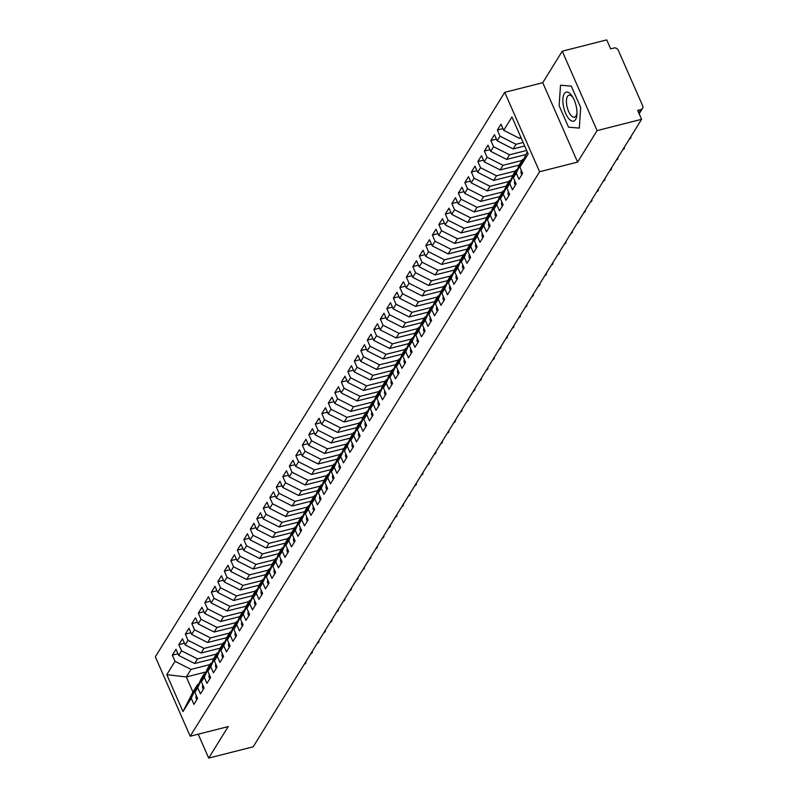 <?xml version="1.0" encoding="UTF-8"?>
<svg xmlns="http://www.w3.org/2000/svg" width="798" height="798" viewBox="0 0 798 798"><rect width="100%" height="100%" fill="white"/><g stroke="black" fill="none" stroke-linecap="round" stroke-linejoin="round"><path stroke-width="1.2" d="M562.241 51.192L542.74 82.693L577.592 162.104L597.094 130.603L562.241 51.192L606.729 39.9L610.65 48.838L613.901 48.01A3.461 2.923 31.8 0 1 618.26 50.214L642.659 105.795A3.461 2.923 31.8 0 1 642.55 108.388L639.188 113.825M504.745 92.339L155.341 656.824L190.203 736.235L539.598 171.74L504.745 92.339L542.74 82.693M205.964 671.976L186.323 676.963L192.946 692.046L182.991 711.577L191.241 698.24L193.944 704.395L197.585 698.509L194.882 692.355L197.744 687.736L200.448 693.891L204.089 688.016L201.385 681.861L204.248 677.233L206.941 683.387L210.582 677.512L207.889 671.357L210.742 666.739L213.445 672.884L217.086 667.008L214.383 660.854L217.246 656.235L219.949 662.39L223.59 656.505L220.886 650.35L223.749 645.732L226.442 651.886L230.083 646.001L227.39 639.846L230.243 635.228L232.946 641.383L236.587 635.497L233.884 629.343L236.747 624.724L239.45 630.879L243.091 625.004L240.388 618.849L243.25 614.221L245.954 620.375L249.584 614.5L246.891 608.345L249.744 603.717L252.447 609.871L256.088 603.996L253.385 597.842L256.248 593.223L258.951 599.378L262.592 593.493L259.889 587.338L262.751 582.72L265.455 588.874L269.086 582.989L266.392 576.834L269.245 572.216L271.948 578.37L275.589 572.485L272.886 566.331L275.749 561.712L278.452 567.867L282.093 561.982L279.39 555.827L282.253 551.209L284.956 557.363L288.597 551.488L285.893 545.333L288.746 540.705L291.45 546.859L295.09 540.984L292.387 534.83L295.25 530.211L297.953 536.356L301.594 530.48L298.891 524.326L301.754 519.707L304.457 525.862L308.098 519.977L305.395 513.822L308.247 509.204L310.951 515.358L314.592 509.473L311.888 503.319L314.751 498.7L317.454 504.855L321.095 498.969L318.392 492.815L321.255 488.196L323.958 494.351L327.599 488.476L324.896 482.321L327.749 477.693L330.452 483.847L334.093 477.972L331.389 471.818L334.252 467.189L336.956 473.344L340.596 467.468L337.893 461.314L340.756 456.695L343.459 462.85L347.1 456.965L344.397 450.81L347.26 446.192L349.953 452.346L353.594 446.461L350.891 440.306L353.753 435.688L356.457 441.843L360.098 435.957L357.394 429.803L360.257 425.184L362.96 431.339L366.601 425.454L363.898 419.299L366.761 414.681L369.454 420.835L373.095 414.96L370.402 408.805L373.255 404.177L375.958 410.332L379.599 404.456L376.895 398.302L379.758 393.683L382.461 399.838L386.102 393.953L383.399 387.798L386.262 383.18L388.955 389.334L392.596 383.449L389.903 377.294L392.756 372.676L395.459 378.831L399.1 372.945L396.397 366.791L399.259 362.172L401.963 368.327L405.603 362.442L402.9 356.287L405.763 351.669L408.456 357.823L412.097 351.948L409.404 345.793L412.257 341.165L414.96 347.32L418.601 341.444L415.898 335.29L418.76 330.661L421.464 336.816L425.105 330.941L422.401 324.786L425.264 320.168L427.967 326.322L431.598 320.437L428.905 314.282L431.758 309.664L434.461 315.818L438.102 309.933L435.399 303.779L438.262 299.16L440.965 305.315L444.606 299.43L441.902 293.275L444.765 288.657L447.469 294.811L451.099 288.926L448.406 282.781L451.259 278.153L453.962 284.307L457.603 278.432L454.9 272.278L457.763 267.649L460.466 273.804L464.107 267.929L461.404 261.774L464.266 257.156L466.97 263.31L470.611 257.425L467.907 251.27L470.76 246.652L473.463 252.806L477.104 246.921L474.401 240.767L477.264 236.148L479.967 242.303L483.608 236.417L480.905 230.263L483.768 225.644L486.471 231.799L490.112 225.914L487.408 219.759L490.261 215.141L492.964 221.295L496.605 215.42L493.902 209.266L496.765 204.637L499.468 210.792L503.109 204.916L500.406 198.762L503.269 194.133L505.972 200.288L509.613 194.413L506.91 188.258L509.762 183.64L512.466 189.794L516.106 183.909L513.403 177.755L516.266 173.136L518.969 179.291L522.61 173.405L519.907 167.251L528.166 153.914L511.957 116.987L503.698 130.323L500.994 124.179L497.354 130.054L500.057 136.209L497.194 140.827L494.501 134.672L490.86 140.558L493.563 146.712L490.7 151.331L487.997 145.176L484.356 151.061L487.059 157.216L484.196 161.834L481.493 155.68L477.852 161.565L480.556 167.72L477.693 172.338L475 166.184L471.359 172.059L474.062 178.213L471.199 182.842L468.496 176.687L464.855 182.562L467.558 188.717L464.695 193.345L461.992 187.191L458.351 193.066L461.054 199.221L458.192 203.839L455.498 197.685L451.858 203.57L454.551 209.724L451.698 214.343L448.995 208.188L445.354 214.073L448.057 220.228L445.194 224.846L442.491 218.692L438.85 224.577L441.553 230.732L438.691 235.35L435.997 229.196L432.356 235.081L435.05 241.235L432.197 245.854L429.494 239.699L425.853 245.575L428.556 251.729L425.693 256.358L422.99 250.203L419.349 256.078L422.052 262.233L419.189 266.851L416.496 260.697L412.855 266.582L415.549 272.736L412.696 277.355L409.992 271.2L406.352 277.086L409.055 283.24L406.192 287.859L403.489 281.704L399.848 287.589L402.551 293.744L399.688 298.362L396.985 292.208L393.354 298.093L396.047 304.247L393.195 308.866L390.491 302.711L386.85 308.587L389.554 314.741L386.691 319.37L383.988 313.215L380.347 319.09L383.05 325.245L380.187 329.873L377.484 323.719L373.853 329.594L376.546 335.749L373.693 340.367L370.99 334.212L367.349 340.098L370.053 346.252L367.19 350.871L364.486 344.716L360.846 350.601L363.549 356.756L360.686 361.374L357.983 355.22L354.342 361.105L357.045 367.26L354.192 371.878L351.489 365.723L347.848 371.609L350.551 377.753L347.689 382.382L344.985 376.227L341.344 382.102L344.048 388.257L341.185 392.885L338.482 386.731L334.841 392.606L337.544 398.761L334.691 403.379L331.988 397.224L328.347 403.11L331.05 409.264L328.187 413.883L325.484 407.728L321.843 413.613L324.547 419.768L321.684 424.386L318.981 418.232L315.34 424.117L318.043 430.272L315.18 434.89L312.487 428.735L308.846 434.621L311.549 440.775L308.686 445.394L305.983 439.239L302.342 445.114L305.045 451.269L302.183 455.897L299.479 449.743L295.839 455.618L298.542 461.773L295.679 466.401L292.986 460.247L289.345 466.122L292.048 472.276L289.185 476.895L286.482 470.74L282.841 476.625L285.544 482.78L282.682 487.398L279.978 481.244L276.337 487.129L279.041 493.284L276.178 497.902L273.485 491.748L269.844 497.633L272.537 503.787L269.684 508.406L266.981 502.251L263.34 508.136L266.043 514.281L263.18 518.909L260.477 512.755L256.836 518.63L259.54 524.785L256.677 529.413L253.983 523.259L250.343 529.134L253.036 535.288L250.183 539.907L247.48 533.752L243.839 539.638L246.542 545.792L243.679 550.411L240.976 544.256L237.335 550.141L240.038 556.296L237.176 560.914L234.482 554.76L230.841 560.645L233.535 566.799L230.682 571.418L227.979 565.263L224.338 571.149L227.041 577.303L224.178 581.922L221.475 575.767L217.834 581.642L220.537 587.797L217.674 592.425L214.971 586.271L211.34 592.146L214.034 598.3L211.181 602.919L208.478 596.774L204.837 602.65L207.54 608.804L204.677 613.423L201.974 607.268L198.333 613.153L201.036 619.308L198.173 623.926L195.47 617.772L191.839 623.657L194.532 629.812L191.68 634.43L188.976 628.275L185.336 634.161L188.039 640.315L185.176 644.934L182.473 638.779L178.832 644.664L181.535 650.809L178.672 655.437L175.969 649.283L172.328 655.158L177.934 653.742M182.991 711.577L166.782 674.649L175.031 661.313L172.328 655.158M213.774 658.659L194.642 663.517L197.505 658.899L216.438 654.091M178.672 655.437L194.642 663.517M181.535 650.809L197.505 658.899M192.946 692.046L197.625 684.485L198.662 684.225M191.241 698.24L197.625 684.485M220.278 648.166L201.146 653.013L203.999 648.395L222.941 643.587M185.176 644.934L201.146 653.013M188.039 640.315L203.999 648.395M194.882 692.355L201.266 678.609L204.128 673.981L205.156 673.721M197.744 687.736L204.128 673.981M226.772 637.662L207.64 642.51L210.502 637.891L229.435 633.093M191.68 634.43L207.64 642.51M194.532 629.812L210.502 637.891M201.385 681.861L207.769 668.106L210.622 663.487L211.66 663.218M204.248 677.233L210.622 663.487M233.275 627.158L214.143 632.016L217.006 627.388L235.939 622.59M198.173 623.926L214.143 632.016M201.036 619.308L217.006 627.388M207.889 671.357L214.263 657.602L217.126 652.983L218.163 652.714M210.742 666.739L217.126 652.983M239.779 616.655L220.647 621.512L223.5 616.884L242.442 612.086M204.677 613.423L220.647 621.512M207.54 608.804L223.5 616.884M214.383 660.854L220.767 647.098L223.63 642.48L224.657 642.22M217.246 656.235L223.63 642.48M246.273 606.151L227.141 611.009L230.004 606.39L248.936 601.582M211.181 602.919L227.141 611.009M214.034 598.3L230.004 606.39M220.886 650.35L227.27 636.595L230.123 631.976L231.161 631.717M223.749 645.732L230.123 631.976M252.776 595.647L233.644 600.505L236.507 595.887L255.44 591.079M217.674 592.425L233.644 600.505M220.537 587.797L236.507 595.887M227.39 639.846L233.764 626.091L236.627 621.472L237.664 621.213M230.243 635.228L236.627 621.472M259.28 585.153L240.148 590.001L243.001 585.383L261.944 580.575M224.178 581.922L240.148 590.001M227.041 577.303L243.001 585.383M233.884 629.343L240.268 615.597L243.131 610.969L244.158 610.709M236.747 624.724L243.131 610.969M265.774 574.65L246.642 579.498L249.505 574.879L268.437 570.071M230.682 571.418L246.642 579.498M233.535 566.799L249.505 574.879M240.388 618.849L246.772 605.093L249.624 600.465L250.662 600.206M243.25 614.221L249.624 600.465M272.278 564.146L253.146 568.994L256.008 564.376L274.941 559.578M237.176 560.914L253.146 568.994M240.038 556.296L256.008 564.376M246.891 608.345L253.265 594.59L256.128 589.971L257.165 589.702M249.744 603.717L256.128 589.971M278.781 553.642L259.649 558.5L262.502 553.872L281.445 549.074M243.679 550.411L259.649 558.5M246.542 545.792L262.502 553.872M253.385 597.842L259.769 584.086L262.632 579.468L263.659 579.198M256.248 593.223L262.632 579.468M285.275 543.139L266.143 547.997L269.006 543.378L287.938 538.57M250.183 539.907L266.143 547.997M253.036 535.288L269.006 543.378M259.889 587.338L266.273 573.582L269.126 568.964L270.163 568.705M262.751 582.72L269.126 568.964M291.779 532.635L272.647 537.493L275.51 532.874L294.442 528.067M256.677 529.413L272.647 537.493M259.54 524.785L275.51 532.874M266.392 576.834L272.766 563.079L275.629 558.46L276.667 558.201M269.245 572.216L275.629 558.46M298.282 522.131L279.15 526.989L282.013 522.371L300.946 517.563M263.18 518.909L279.15 526.989M266.043 514.281L282.013 522.371M272.886 566.331L279.27 552.575L282.133 547.957L283.16 547.697M275.749 561.712L282.133 547.957M304.776 511.638L285.644 516.486L288.507 511.867L307.439 507.059M269.684 508.406L285.644 516.486M272.537 503.787L288.507 511.867M279.39 555.827L285.774 542.081L288.627 537.453L289.664 537.194M282.253 551.209L288.627 537.453M311.28 501.134L292.148 505.982L295.011 501.363L313.943 496.565M276.178 497.902L292.148 505.982M279.041 493.284L295.011 501.363M285.893 545.333L292.268 531.578L295.13 526.959L296.168 526.69M288.746 540.705L295.13 526.959M317.784 490.63L298.651 495.488L301.514 490.86L320.447 486.062M282.682 487.398L298.651 495.488M285.544 482.78L301.514 490.86M292.387 534.83L298.771 521.074L301.634 516.456L302.661 516.186M295.25 530.211L301.634 516.456M324.277 480.127L305.145 484.985L308.008 480.356L326.951 475.558M289.185 476.895L305.145 484.985M292.048 472.276L308.008 480.356M298.891 524.326L305.275 510.57L308.138 505.952L309.165 505.693M301.754 519.707L308.138 505.952M330.781 469.623L311.649 474.481L314.512 469.862L333.444 465.054M295.679 466.401L311.649 474.481M298.542 461.773L314.512 469.862M305.395 513.822L311.769 500.067L314.631 495.448L315.669 495.189M308.247 509.204L314.631 495.448M337.285 459.119L318.153 463.977L321.015 459.359L339.948 454.551M302.183 455.897L318.153 463.977M305.045 451.269L321.015 459.359M311.888 503.319L318.272 489.563L321.135 484.945L322.163 484.685M314.751 498.7L321.135 484.945M343.778 448.626L324.656 453.473L327.509 448.855L346.452 444.047M308.686 445.394L324.656 453.473M311.549 440.775L327.509 448.855M318.392 492.815L324.776 479.069L327.639 474.441L328.666 474.182M321.255 488.196L327.639 474.441M350.282 438.122L331.15 442.97L334.013 438.351L352.945 433.543M315.18 434.89L331.15 442.97M318.043 430.272L334.013 438.351M324.896 482.321L331.27 468.566L334.133 463.937L335.17 463.678M327.749 477.693L334.133 463.937M356.786 427.618L337.654 432.466L340.517 427.848L359.449 423.05M321.684 424.386L337.654 432.466M324.547 419.768L340.517 427.848M331.389 471.818L337.773 458.062L340.636 453.444L341.664 453.174M334.252 467.189L340.636 453.444M363.28 417.115L344.157 421.972L347.01 417.344L365.953 412.546M328.187 413.883L344.157 421.972M331.05 409.264L347.01 417.344M337.893 461.314L344.277 447.558L347.14 442.94L348.167 442.681M340.756 456.695L347.14 442.94M369.783 406.611L350.651 411.469L353.514 406.85L372.447 402.042M334.691 403.379L350.651 411.469M337.544 398.761L353.514 406.85M344.397 450.81L350.781 437.055L353.634 432.436L354.671 432.177M347.26 446.192L353.634 432.436M376.287 396.107L357.155 400.965L360.018 396.347L378.95 391.539M341.185 392.885L357.155 400.965M344.048 388.257L360.018 396.347M350.891 440.306L357.275 426.551L360.137 421.933L361.175 421.673M353.753 435.688L360.137 421.933M382.781 385.614L363.659 390.461L366.511 385.843L385.454 381.035M347.689 382.382L363.659 390.461M350.551 377.753L366.511 385.843M357.394 429.803L363.778 416.057L366.641 411.429L367.669 411.17M360.257 425.184L366.641 411.429M389.284 375.11L370.152 379.958L373.015 375.339L391.948 370.531M354.192 371.878L370.152 379.958M357.045 367.26L373.015 375.339M363.898 419.299L370.282 405.554L373.135 400.925L374.172 400.666M366.761 414.681L373.135 400.925M395.788 364.606L376.656 369.454L379.519 364.836L398.451 360.038M360.686 361.374L376.656 369.454M363.549 356.756L379.519 364.836M370.402 408.805L376.776 395.05L379.639 390.431L380.676 390.162M373.255 404.177L379.639 390.431M402.292 354.103L383.16 358.96L386.013 354.332L404.955 349.534M367.19 350.871L383.16 358.96M370.053 346.252L386.013 354.332M376.895 398.302L383.279 384.546L386.142 379.928L387.17 379.658M379.758 393.683L386.142 379.928M408.785 343.599L389.653 348.457L392.516 343.828L411.449 339.03M373.693 340.367L389.653 348.457M376.546 335.749L392.516 343.828M383.399 387.798L389.783 374.043L392.636 369.424L393.673 369.165M386.262 383.18L392.636 369.424M415.289 333.095L396.157 337.953L399.02 333.335L417.953 328.527M380.187 329.873L396.157 337.953M383.05 325.245L399.02 333.335M389.903 377.294L396.277 363.539L399.14 358.92L400.177 358.661M392.756 372.676L399.14 358.92M421.793 322.591L402.661 327.449L405.514 322.831L424.456 318.023M386.691 319.37L402.661 327.449M389.554 314.741L405.514 322.831M396.397 366.791L402.781 353.035L405.643 348.417L406.671 348.157M399.259 362.172L405.643 348.417M428.287 312.098L409.155 316.946L412.017 312.327L430.95 307.519M393.195 308.866L409.155 316.946M396.047 304.247L412.017 312.327M402.9 356.287L409.284 342.541L412.137 337.913L413.174 337.654M405.763 351.669L412.137 337.913M434.79 301.594L415.658 306.442L418.521 301.824L437.454 297.016M399.688 298.362L415.658 306.442M402.551 293.744L418.521 301.824M409.404 345.793L415.778 332.038L418.641 327.409L419.678 327.15M412.257 341.165L418.641 327.409M441.294 291.09L422.162 295.948L425.015 291.32L443.957 286.522M406.192 287.859L422.162 295.948M409.055 283.24L425.015 291.32M415.898 335.29L422.282 321.534L425.144 316.916L426.172 316.646M418.76 330.661L425.144 316.916M447.788 280.587L428.656 285.445L431.519 280.816L450.451 276.018M412.696 277.355L428.656 285.445M415.549 272.736L431.519 280.816M422.401 324.786L428.785 311.03L431.638 306.412L432.676 306.153M425.264 320.168L431.638 306.412M454.291 270.083L435.159 274.941L438.022 270.322L456.955 265.515M419.189 266.851L435.159 274.941M422.052 262.233L438.022 270.322M428.905 314.282L435.279 300.527L438.142 295.908L439.179 295.649M431.758 309.664L438.142 295.908M460.795 259.579L441.663 264.437L444.516 259.819L463.458 255.011M425.693 256.358L441.663 264.437M428.556 251.729L444.516 259.819M435.399 303.779L441.783 290.023L444.646 285.405L445.673 285.145M438.262 299.16L444.646 285.405M467.289 249.086L448.157 253.934L451.02 249.315L469.952 244.507M432.197 245.854L448.157 253.934M435.05 241.235L451.02 249.315M441.902 293.275L448.286 279.529L451.139 274.901L452.177 274.642M444.765 288.657L451.139 274.901M473.793 238.582L454.661 243.43L457.523 238.811L476.456 234.004M438.691 235.35L454.661 243.43M441.553 230.732L457.523 238.811M448.406 282.781L454.78 269.026L457.643 264.397L458.68 264.138M451.259 278.153L457.643 264.397M480.296 228.078L461.164 232.926L464.027 228.308L482.96 223.51M445.194 224.846L461.164 232.926M448.057 220.228L464.027 228.308M454.9 272.278L461.284 258.522L464.147 253.904L465.174 253.634M457.763 267.649L464.147 253.904M486.79 217.575L467.658 222.433L470.521 217.804L489.463 213.006M451.698 214.343L467.658 222.433M454.551 209.724L470.521 217.804M461.404 261.774L467.788 248.018L470.64 243.4L471.678 243.131M464.266 257.156L470.64 243.4M493.294 207.071L474.162 211.929L477.024 207.3L495.957 202.502M458.192 203.839L474.162 211.929M461.054 199.221L477.024 207.3M467.907 251.27L474.281 237.515L477.144 232.896L478.182 232.637M470.76 246.652L477.144 232.896M499.797 196.567L480.665 201.425L483.528 196.807L502.461 191.999M464.695 193.345L480.665 201.425M467.558 188.717L483.528 196.807M474.401 240.767L480.785 227.011L483.648 222.393L484.675 222.133M477.264 236.148L483.648 222.393M506.291 186.064L487.159 190.922L490.022 186.303L508.964 181.495M471.199 182.842L487.159 190.922M474.062 178.213L490.022 186.303M480.905 230.263L487.289 216.507L490.152 211.889L491.179 211.63M483.768 225.644L490.152 211.889M512.795 175.57L493.663 180.418L496.526 175.799L515.458 170.991M477.693 172.338L493.663 180.418M480.556 167.72L496.526 175.799M487.408 219.759L493.782 206.014L496.645 201.385L497.683 201.126M490.261 215.141L496.645 201.385M519.299 165.066L500.166 169.914L503.029 165.296L521.962 160.488M484.196 161.834L500.166 169.914M487.059 157.216L503.029 165.296M493.902 209.266L500.286 195.51L503.149 190.892L504.176 190.622M496.765 204.637L503.149 190.892M525.792 154.563L506.67 159.42L509.523 154.792L526.64 150.453M490.7 151.331L506.67 159.42M493.563 146.712L509.523 154.792M500.406 198.762L506.79 185.006L509.653 180.388L510.68 180.119M503.269 194.133L509.653 180.388M524.685 145.994L513.164 148.917L516.027 144.288L523.149 142.483M497.194 140.827L513.164 148.917M500.057 136.209L516.027 144.288M506.91 188.258L513.284 174.503L516.146 169.884L517.184 169.625M509.762 183.64L516.146 169.884M638.809 112.967L640.914 109.545L637.672 110.373L641.592 119.311L597.094 130.603M640.914 109.545A3.461 2.923 31.8 0 0 642.55 108.388M521.184 138.024L519.668 138.413L520.655 136.817M503.698 130.323L519.668 138.413M513.403 177.755L519.787 163.999L522.65 159.381L523.678 159.121M516.266 173.136L522.65 159.381M198.203 734.2L208.687 758.1L253.185 746.808L641.592 119.311M577.592 162.104L539.598 171.74M208.687 758.1L228.188 726.589L190.203 736.235M568.545 127.181L579.328 128.079L580.695 107.54L571.288 86.114L560.505 85.216L559.129 105.745L568.545 127.181L559.129 105.745L560.505 85.216L571.288 86.114L580.695 107.54L579.328 128.079L568.545 127.181M209.934 664.594L191.001 669.402L186.323 676.963L166.782 674.649M519.907 167.251L527.279 151.899M175.031 661.313L191.001 669.402M497.354 130.054L502.959 128.638M490.86 140.558L496.456 139.141M484.356 151.061L489.952 149.635M477.852 161.565L483.458 160.139M471.359 172.059L476.955 170.642M464.855 182.562L470.451 181.146M458.351 193.066L463.957 191.65M451.858 203.57L457.454 202.153M445.354 214.073L450.95 212.647M438.85 224.577L444.456 223.151M432.356 235.081L437.952 233.654M425.853 245.575L431.449 244.158M419.349 256.078L424.945 254.662M412.855 266.582L418.451 265.165M406.352 277.086L411.948 275.669M399.848 287.589L405.444 286.163M393.354 298.093L398.95 296.666M386.85 308.587L392.446 307.17M380.347 319.09L385.943 317.674M373.853 329.594L379.449 328.178M367.349 340.098L372.945 338.681M360.846 350.601L366.442 349.175M354.342 361.105L359.948 359.679M347.848 371.609L353.444 370.182M341.344 382.102L346.94 380.686M334.841 392.606L340.447 391.19M328.347 403.11L333.943 401.693M321.843 413.613L327.439 412.197M315.34 424.117L320.946 422.691M308.846 434.621L314.442 433.194M302.342 445.114L307.938 443.698M295.839 455.618L301.445 454.202M289.345 466.122L294.941 464.705M282.841 476.625L288.437 475.209M276.337 487.129L281.943 485.703M269.844 497.633L275.44 496.206M263.34 508.136L268.936 506.71M256.836 518.63L262.442 517.214M250.343 529.134L255.939 527.717M243.839 539.638L249.435 538.221M237.335 550.141L242.931 548.725M230.841 560.645L236.437 559.218M224.338 571.149L229.934 569.722M217.834 581.642L223.43 580.226M211.34 592.146L216.936 590.729M204.837 602.65L210.433 601.233M198.333 613.153L203.929 611.737M191.839 623.657L197.435 622.231M185.336 634.161L190.931 632.734M178.832 644.664L184.428 643.238M521.882 174.582A4.608 3.89 -148.2 0 1 521.353 173.665A4.608 3.89 -148.2 0 1 521.333 170.503M629.283 139.191A2.883 0.978 156.3 0 0 630.929 137.436A2.883 0.978 156.3 0 0 630.53 137.166M515.378 185.086A4.608 3.89 -148.2 0 1 514.85 184.168A4.608 3.89 -148.2 0 1 514.84 181.006M622.779 149.695A2.883 0.978 156.3 0 0 624.425 147.939A2.883 0.978 156.3 0 0 624.036 147.67M508.885 195.59A4.608 3.89 -148.2 0 1 508.356 194.672A4.608 3.89 -148.2 0 1 508.336 191.51M616.275 160.198A2.883 0.978 156.3 0 0 617.931 158.443A2.883 0.978 156.3 0 0 617.532 158.174M502.381 206.093A4.608 3.89 -148.2 0 1 501.852 205.176A4.608 3.89 -148.2 0 1 501.832 202.014M609.782 170.702A2.883 0.978 156.3 0 0 611.428 168.937A2.883 0.978 156.3 0 0 611.029 168.677M495.877 216.587A4.608 3.89 -148.2 0 1 495.349 215.679A4.608 3.89 -148.2 0 1 495.339 212.517M603.278 181.206A2.883 0.978 156.3 0 0 604.924 179.44A2.883 0.978 156.3 0 0 604.535 179.181M575.577 119.55A14.982 6.224 -104.2 0 0 576.944 114.323A14.982 6.224 -104.2 0 0 572.435 96.558A14.982 6.224 -104.2 0 0 564.256 93.745A14.982 6.224 -104.2 0 0 565.692 113.476A14.982 6.224 -104.2 0 0 575.577 119.55M573.084 97.665A11.342 4.708 -104.2 0 0 568.974 95.181A11.342 4.708 -104.2 0 0 567.478 96.408A11.342 4.708 -104.2 0 0 567.817 109.396A11.342 4.708 -104.2 0 0 574.56 117.166A11.342 4.708 -104.2 0 0 576.056 115.949A11.342 4.708 -104.2 0 0 576.984 113.037M489.383 227.091A4.608 3.89 -148.2 0 1 488.845 226.183A4.608 3.89 -148.2 0 1 488.835 223.021M596.774 191.71A2.883 0.978 156.3 0 0 598.43 189.944A2.883 0.978 156.3 0 0 598.031 189.675M482.88 237.595A4.608 3.89 -148.2 0 1 482.351 236.687A4.608 3.89 -148.2 0 1 482.331 233.515M590.281 202.203A2.883 0.978 156.3 0 0 591.926 200.448A2.883 0.978 156.3 0 0 591.527 200.178M476.376 248.098A4.608 3.89 -148.2 0 1 475.847 247.181A4.608 3.89 -148.2 0 1 475.837 244.018M583.777 212.707A2.883 0.978 156.3 0 0 585.423 210.951A2.883 0.978 156.3 0 0 585.034 210.682M469.882 258.602A4.608 3.89 -148.2 0 1 469.344 257.684A4.608 3.89 -148.2 0 1 469.334 254.522M577.273 223.211A2.883 0.978 156.3 0 0 578.929 221.455A2.883 0.978 156.3 0 0 578.53 221.186M463.379 269.106A4.608 3.89 -148.2 0 1 462.85 268.188A4.608 3.89 -148.2 0 1 462.83 265.026M570.779 233.714A2.883 0.978 156.3 0 0 572.425 231.949A2.883 0.978 156.3 0 0 572.026 231.689M456.875 279.599A4.608 3.89 -148.2 0 1 456.346 278.692A4.608 3.89 -148.2 0 1 456.326 275.529M564.276 244.218A2.883 0.978 156.3 0 0 565.922 242.452A2.883 0.978 156.3 0 0 565.533 242.193M450.381 290.103A4.608 3.89 -148.2 0 1 449.843 289.195A4.608 3.89 -148.2 0 1 449.833 286.033M557.772 254.722A2.883 0.978 156.3 0 0 559.428 252.956A2.883 0.978 156.3 0 0 559.029 252.697M443.878 300.607A4.608 3.89 -148.2 0 1 443.349 299.699A4.608 3.89 -148.2 0 1 443.329 296.527M551.278 265.215A2.883 0.978 156.3 0 0 552.924 263.46A2.883 0.978 156.3 0 0 552.525 263.19M437.374 311.11A4.608 3.89 -148.2 0 1 436.845 310.193A4.608 3.89 -148.2 0 1 436.825 307.031M544.775 275.719A2.883 0.978 156.3 0 0 546.421 273.963A2.883 0.978 156.3 0 0 546.032 273.694M430.87 321.614A4.608 3.89 -148.2 0 1 430.341 320.696A4.608 3.89 -148.2 0 1 430.331 317.534M538.271 286.223A2.883 0.978 156.3 0 0 539.927 284.467A2.883 0.978 156.3 0 0 539.528 284.198M424.376 332.118A4.608 3.89 -148.2 0 1 423.848 331.2A4.608 3.89 -148.2 0 1 423.828 328.038M531.777 296.726A2.883 0.978 156.3 0 0 533.423 294.971A2.883 0.978 156.3 0 0 533.024 294.701M417.873 342.621A4.608 3.89 -148.2 0 1 417.344 341.704A4.608 3.89 -148.2 0 1 417.324 338.542M525.274 307.23A2.883 0.978 156.3 0 0 526.919 305.464A2.883 0.978 156.3 0 0 526.53 305.205M411.369 353.115A4.608 3.89 -148.2 0 1 410.84 352.207A4.608 3.89 -148.2 0 1 410.83 349.045M518.77 317.734A2.883 0.978 156.3 0 0 520.416 315.968A2.883 0.978 156.3 0 0 520.027 315.709M404.875 363.619A4.608 3.89 -148.2 0 1 404.347 362.711A4.608 3.89 -148.2 0 1 404.327 359.549M512.276 328.237A2.883 0.978 156.3 0 0 513.922 326.472A2.883 0.978 156.3 0 0 513.523 326.202M398.372 374.122A4.608 3.89 -148.2 0 1 397.843 373.215A4.608 3.89 -148.2 0 1 397.823 370.043M505.772 338.731A2.883 0.978 156.3 0 0 507.418 336.975A2.883 0.978 156.3 0 0 507.029 336.706M391.868 384.626A4.608 3.89 -148.2 0 1 391.339 383.708A4.608 3.89 -148.2 0 1 391.329 380.546M499.269 349.235A2.883 0.978 156.3 0 0 500.915 347.479A2.883 0.978 156.3 0 0 500.526 347.21M385.374 395.13A4.608 3.89 -148.2 0 1 384.845 394.212A4.608 3.89 -148.2 0 1 384.826 391.05M492.765 359.738A2.883 0.978 156.3 0 0 494.421 357.983A2.883 0.978 156.3 0 0 494.022 357.713M378.87 405.633A4.608 3.89 -148.2 0 1 378.342 404.716A4.608 3.89 -148.2 0 1 378.322 401.554M486.271 370.242A2.883 0.978 156.3 0 0 487.917 368.476A2.883 0.978 156.3 0 0 487.518 368.217M372.367 416.127A4.608 3.89 -148.2 0 1 371.838 415.219A4.608 3.89 -148.2 0 1 371.828 412.057M479.768 380.746A2.883 0.978 156.3 0 0 481.413 378.98A2.883 0.978 156.3 0 0 481.024 378.721M365.873 426.631A4.608 3.89 -148.2 0 1 365.344 425.723A4.608 3.89 -148.2 0 1 365.324 422.561M473.264 391.249A2.883 0.978 156.3 0 0 474.92 389.484A2.883 0.978 156.3 0 0 474.521 389.225M359.369 437.134A4.608 3.89 -148.2 0 1 358.841 436.227A4.608 3.89 -148.2 0 1 358.821 433.055M466.77 401.743A2.883 0.978 156.3 0 0 468.416 399.988A2.883 0.978 156.3 0 0 468.017 399.718M352.866 447.638A4.608 3.89 -148.2 0 1 352.337 446.72A4.608 3.89 -148.2 0 1 352.327 443.558M460.266 412.247A2.883 0.978 156.3 0 0 461.912 410.491A2.883 0.978 156.3 0 0 461.523 410.222M346.372 458.142A4.608 3.89 -148.2 0 1 345.843 457.224A4.608 3.89 -148.2 0 1 345.823 454.062M453.763 422.75A2.883 0.978 156.3 0 0 455.419 420.995A2.883 0.978 156.3 0 0 455.02 420.726M339.868 468.645A4.608 3.89 -148.2 0 1 339.34 467.728A4.608 3.89 -148.2 0 1 339.32 464.566M447.269 433.254A2.883 0.978 156.3 0 0 448.915 431.499A2.883 0.978 156.3 0 0 448.516 431.229M333.365 479.149A4.608 3.89 -148.2 0 1 332.836 478.231A4.608 3.89 -148.2 0 1 332.826 475.069M440.765 443.758A2.883 0.978 156.3 0 0 442.411 441.992A2.883 0.978 156.3 0 0 442.022 441.733M326.871 489.643A4.608 3.89 -148.2 0 1 326.342 488.735A4.608 3.89 -148.2 0 1 326.322 485.573M434.262 454.262A2.883 0.978 156.3 0 0 435.917 452.496A2.883 0.978 156.3 0 0 435.518 452.237M320.367 500.147A4.608 3.89 -148.2 0 1 319.838 499.239A4.608 3.89 -148.2 0 1 319.818 496.067M427.768 464.765A2.883 0.978 156.3 0 0 429.414 463A2.883 0.978 156.3 0 0 429.015 462.73M313.863 510.65A4.608 3.89 -148.2 0 1 313.335 509.742A4.608 3.89 -148.2 0 1 313.325 506.57M421.264 475.259A2.883 0.978 156.3 0 0 422.91 473.503A2.883 0.978 156.3 0 0 422.521 473.234M307.37 521.154A4.608 3.89 -148.2 0 1 306.831 520.236A4.608 3.89 -148.2 0 1 306.821 517.074M414.761 485.763A2.883 0.978 156.3 0 0 416.416 484.007A2.883 0.978 156.3 0 0 416.017 483.738M300.866 531.658A4.608 3.89 -148.2 0 1 300.337 530.74A4.608 3.89 -148.2 0 1 300.317 527.578M408.267 496.266A2.883 0.978 156.3 0 0 409.913 494.511A2.883 0.978 156.3 0 0 409.514 494.241M294.362 542.161A4.608 3.89 -148.2 0 1 293.834 541.244A4.608 3.89 -148.2 0 1 293.824 538.081M401.763 506.77A2.883 0.978 156.3 0 0 403.409 505.004A2.883 0.978 156.3 0 0 403.02 504.745M287.869 552.655A4.608 3.89 -148.2 0 1 287.33 551.747A4.608 3.89 -148.2 0 1 287.32 548.585M395.259 517.274A2.883 0.978 156.3 0 0 396.915 515.508A2.883 0.978 156.3 0 0 396.516 515.249M281.365 563.159A4.608 3.89 -148.2 0 1 280.836 562.251A4.608 3.89 -148.2 0 1 280.816 559.089M388.766 527.777A2.883 0.978 156.3 0 0 390.412 526.012A2.883 0.978 156.3 0 0 390.013 525.752M274.861 573.662A4.608 3.89 -148.2 0 1 274.332 572.755A4.608 3.89 -148.2 0 1 274.312 569.582M382.262 538.271A2.883 0.978 156.3 0 0 383.908 536.515A2.883 0.978 156.3 0 0 383.519 536.246M268.367 584.166A4.608 3.89 -148.2 0 1 267.829 583.248A4.608 3.89 -148.2 0 1 267.819 580.086M375.758 548.775A2.883 0.978 156.3 0 0 377.414 547.019A2.883 0.978 156.3 0 0 377.015 546.75M261.864 594.67A4.608 3.89 -148.2 0 1 261.335 593.752A4.608 3.89 -148.2 0 1 261.315 590.59M369.265 559.278A2.883 0.978 156.3 0 0 370.91 557.523A2.883 0.978 156.3 0 0 370.511 557.253M255.36 605.173A4.608 3.89 -148.2 0 1 254.831 604.256A4.608 3.89 -148.2 0 1 254.811 601.094M362.761 569.782A2.883 0.978 156.3 0 0 364.407 568.016A2.883 0.978 156.3 0 0 364.018 567.757M248.856 615.677A4.608 3.89 -148.2 0 1 248.328 614.759A4.608 3.89 -148.2 0 1 248.318 611.597M356.257 580.286A2.883 0.978 156.3 0 0 357.913 578.52A2.883 0.978 156.3 0 0 357.514 578.261M242.363 626.171A4.608 3.89 -148.2 0 1 241.834 625.263A4.608 3.89 -148.2 0 1 241.814 622.101M349.763 590.789A2.883 0.978 156.3 0 0 351.409 589.024A2.883 0.978 156.3 0 0 351.01 588.764M235.859 636.674A4.608 3.89 -148.2 0 1 235.33 635.767A4.608 3.89 -148.2 0 1 235.31 632.595M343.26 601.293A2.883 0.978 156.3 0 0 344.906 599.527A2.883 0.978 156.3 0 0 344.517 599.258M229.355 647.178A4.608 3.89 -148.2 0 1 228.827 646.27A4.608 3.89 -148.2 0 1 228.817 643.098M336.756 611.787A2.883 0.978 156.3 0 0 338.402 610.031A2.883 0.978 156.3 0 0 338.013 609.762M222.861 657.682A4.608 3.89 -148.2 0 1 222.333 656.764A4.608 3.89 -148.2 0 1 222.313 653.602M330.252 622.29A2.883 0.978 156.3 0 0 331.908 620.535A2.883 0.978 156.3 0 0 331.509 620.265M216.358 668.185A4.608 3.89 -148.2 0 1 215.829 667.268A4.608 3.89 -148.2 0 1 215.809 664.106M323.759 632.794A2.883 0.978 156.3 0 0 325.404 631.038A2.883 0.978 156.3 0 0 325.015 630.769M209.854 678.689A4.608 3.89 -148.2 0 1 209.325 677.771A4.608 3.89 -148.2 0 1 209.315 674.609M317.255 643.298A2.883 0.978 156.3 0 0 318.901 641.532A2.883 0.978 156.3 0 0 318.512 641.273M203.36 689.183A4.608 3.89 -148.2 0 1 202.832 688.275A4.608 3.89 -148.2 0 1 202.812 685.113M310.751 653.801A2.883 0.978 156.3 0 0 312.407 652.036A2.883 0.978 156.3 0 0 312.008 651.776M196.857 699.686A4.608 3.89 -148.2 0 1 196.328 698.779A4.608 3.89 -148.2 0 1 196.308 695.617M304.257 664.305A2.883 0.978 156.3 0 0 305.903 662.54A2.883 0.978 156.3 0 0 305.504 662.28M630.929 137.436L630.699 136.907M624.425 147.939L624.196 147.411M617.931 158.443L617.692 157.914M611.428 168.937L611.198 168.408M604.924 179.44L604.694 178.912M598.43 189.944L598.191 189.415M591.926 200.448L591.697 199.919M585.423 210.951L585.193 210.423M578.929 221.455L578.69 220.926M572.425 231.949L572.196 231.42M565.922 242.452L565.692 241.924M559.428 252.956L559.189 252.427M552.924 263.46L552.695 262.931M546.421 273.963L546.191 273.435M539.927 284.467L539.687 283.938M533.423 294.971L533.194 294.442M526.919 305.464L526.69 304.936M520.416 315.968L520.186 315.439M513.922 326.472L513.693 325.943M507.418 336.975L507.189 336.447M500.915 347.479L500.685 346.95M494.421 357.983L494.191 357.454M487.917 368.476L487.688 367.948M481.413 378.98L481.184 378.452M474.92 389.484L474.68 388.955M468.416 399.988L468.187 399.459M461.912 410.491L461.683 409.963M455.419 420.995L455.179 420.466M448.915 431.499L448.685 430.97M442.411 441.992L442.182 441.464M435.917 452.496L435.678 451.967M429.414 463L429.184 462.471M422.91 473.503L422.681 472.975M416.416 484.007L416.177 483.478M409.913 494.511L409.683 493.982M403.409 505.004L403.18 504.476M396.915 515.508L396.676 514.979M390.412 526.012L390.182 525.483M383.908 536.515L383.678 535.987M377.414 547.019L377.175 546.49M370.91 557.523L370.681 556.994M364.407 568.016L364.177 567.498M357.913 578.52L357.674 577.991M351.409 589.024L351.18 588.495M344.906 599.527L344.676 598.999M338.402 610.031L338.172 609.502M331.908 620.535L331.679 620.006M325.404 631.038L325.175 630.51M318.901 641.532L318.671 641.003M312.407 652.036L312.178 651.507M305.903 662.54L305.674 662.011"/></g></svg>
